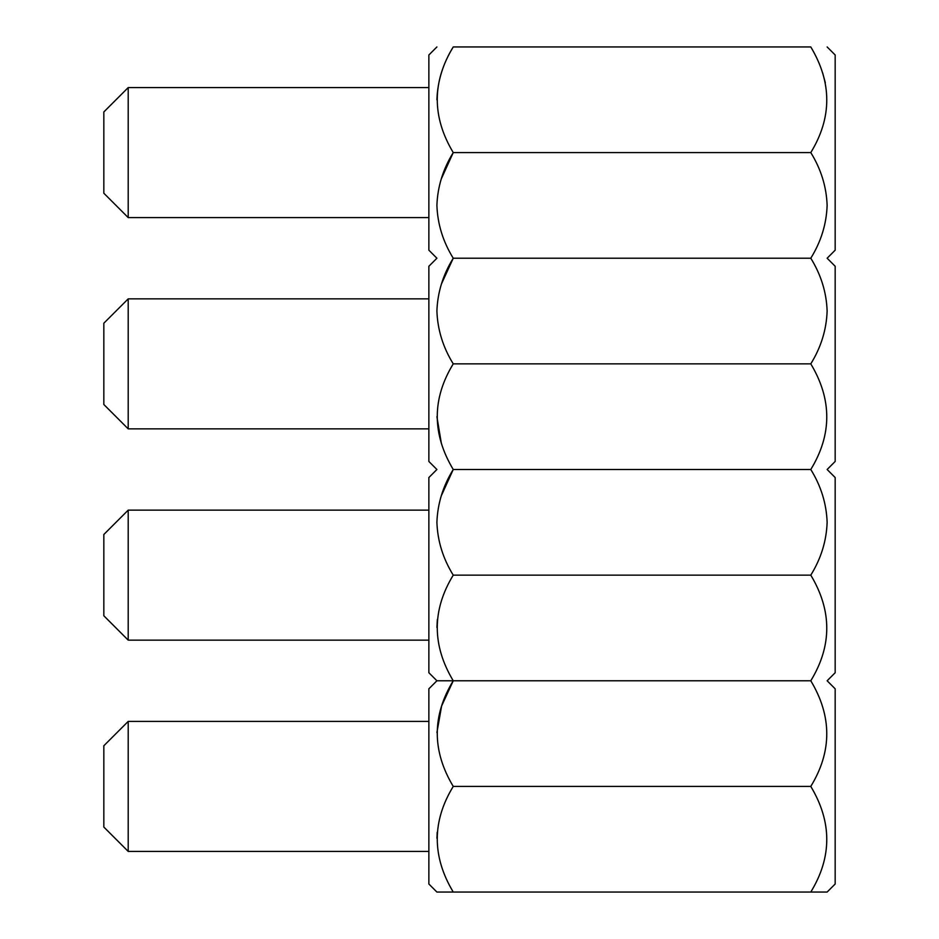 <?xml version="1.0" encoding="UTF-8"?>
<svg xmlns="http://www.w3.org/2000/svg" width="939" height="939" viewBox="0 0 939 939"><rect width="100%" height="100%" fill="white"/><g stroke="black" fill="none" stroke-linecap="round" stroke-linejoin="round"><path stroke-width="1.41" d="M128.209 851.415L103.83 827.048L103.83 745.777L128.209 721.41L128.209 851.415L428.865 851.415M128.209 721.41L428.865 721.41M436.905 46.95L428.865 54.99L428.865 250.185L436.905 258.225L428.865 266.265L428.865 461.46L436.905 469.5L428.865 477.54L428.865 672.735L436.905 680.775L428.865 688.815L428.865 884.01L436.905 892.05L810.791 892.05C832.095 857.143 832.095 821.93 810.791 786.413C832.095 751.505 832.095 716.293 810.791 680.775C832.095 680.775 832.095 680.775 810.791 680.775C832.095 645.868 832.095 610.655 810.791 575.138C821.026 558.599 826.473 540.993 827.13 522.319C826.461 503.633 821.015 486.026 810.791 469.5C832.095 469.5 832.095 469.5 810.791 469.5C832.095 434.593 832.095 399.38 810.791 363.863C821.015 347.336 826.461 329.73 827.13 311.044C826.473 292.369 821.026 274.763 810.791 258.225C832.095 258.225 832.095 258.225 810.791 258.225C821.026 241.687 826.473 224.081 827.13 205.406C826.461 186.72 821.015 169.114 810.791 152.588C832.095 117.68 832.095 82.468 810.791 46.95C832.095 46.95 832.095 46.95 810.791 46.95C832.095 46.95 832.095 46.95 810.791 46.95L453.244 46.95C431.94 81.857 431.94 117.07 453.244 152.588C443.02 169.114 437.574 186.72 436.905 205.406C437.562 224.081 443.008 241.687 453.244 258.225L810.791 258.225C832.095 258.225 832.095 258.225 810.791 258.225C832.095 258.225 832.095 258.225 810.791 258.225L453.244 258.225C443.008 274.763 437.562 292.369 436.905 311.044C437.574 329.73 443.02 347.336 453.244 363.863C431.94 398.77 431.94 433.982 453.244 469.5C443.02 486.026 437.574 503.633 436.905 522.319C437.562 540.993 443.008 558.599 453.244 575.138L810.791 575.138M436.905 680.775L453.244 680.775C431.94 715.682 431.94 750.895 453.244 786.413C431.94 821.32 431.94 856.532 453.244 892.05M827.13 46.95L835.17 54.99L835.17 250.185L827.13 258.225L835.17 266.265L835.17 461.46L827.13 469.5L835.17 477.54L835.17 672.735L827.13 680.775L835.17 688.815L835.17 884.01L827.13 892.05L810.791 892.05M453.244 786.413L810.791 786.413M453.244 575.138C431.94 610.045 431.94 645.257 453.244 680.775L810.791 680.775L453.244 680.775C431.94 680.775 431.94 680.775 453.244 680.775C431.94 680.775 431.94 680.775 453.244 680.775L441.612 705.987L436.917 732.596M436.917 838.234L437.21 832.294M128.209 640.14L103.83 615.773L103.83 534.502L128.209 510.135L128.209 640.14L428.865 640.14M453.244 469.5C431.94 469.5 431.94 469.5 453.244 469.5L810.791 469.5C832.095 469.5 832.095 469.5 810.791 469.5L453.244 469.5C431.94 469.5 431.94 469.5 453.244 469.5L441.177 496.062M436.905 627.487L437.363 619.47M128.209 428.865L103.83 404.498L103.83 323.227L128.209 298.86L128.209 428.865L428.865 428.865M441.412 443.689L436.905 416.681M453.244 363.863L810.791 363.863M453.244 258.225C431.94 258.225 431.94 258.225 453.244 258.225C431.94 258.225 431.94 258.225 453.244 258.225L441.412 284.036M128.209 217.59L103.83 193.223L103.83 111.952L128.209 87.585L128.209 217.59L428.865 217.59M453.244 46.95C431.94 46.95 431.94 46.95 453.244 46.95C431.94 46.95 431.94 46.95 453.244 46.95C443.02 63.476 437.574 81.083 436.905 99.769M822.623 72.761L825.322 82.796M441.177 179.149L453.244 152.588L810.791 152.588M128.209 510.135L428.865 510.135M128.209 298.86L428.865 298.86M128.209 87.585L428.865 87.585"/></g></svg>
